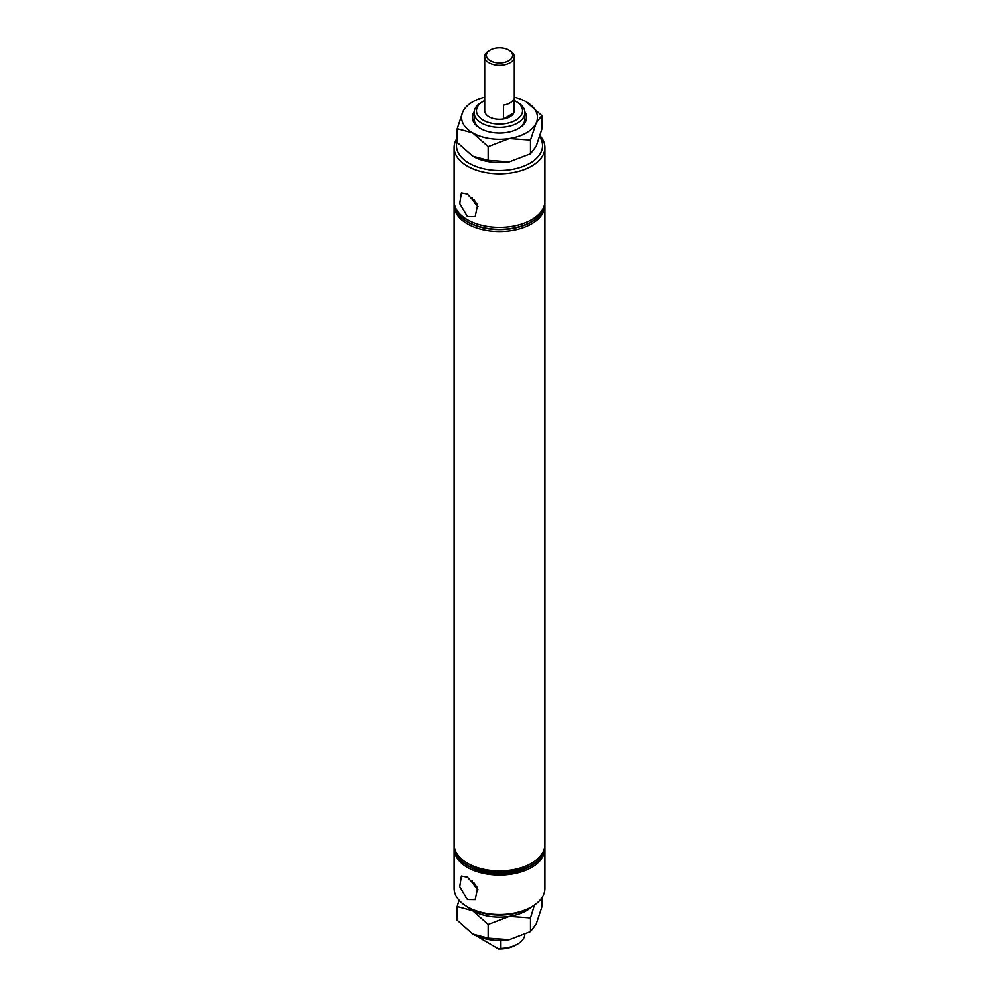 <?xml version="1.0" encoding="UTF-8"?>
<svg xmlns="http://www.w3.org/2000/svg" width="999" height="999" viewBox="0 0 999 999"><rect width="100%" height="100%" fill="white"/><g stroke="black" fill="none" stroke-linecap="round" stroke-linejoin="round"><path stroke-width="1.5" d="M474.3 883.141A11.276 6.506 -120 0 0 476.823 886.9M467.332 899.562L459.627 886.6L461.326 875.961L467.332 877.097L477.485 888.323L475.099 899.674L467.332 899.562M472.052 880.718A13.199 7.617 -120 0 0 477.997 889.784M467.332 216.508L459.627 203.559L461.326 192.907L467.332 194.056L477.485 205.282L475.099 216.633L467.332 216.508M472.052 197.665A13.199 7.617 -120 0 0 477.997 206.731M474.3 200.1A11.276 6.506 -120 0 0 476.823 203.858M531.668 906.905L529.994 907.866A43.119 24.888 180 0 1 469.006 907.866L467.332 906.905A45.492 26.261 0 0 0 531.668 906.905A45.492 26.261 0 0 0 544.992 888.323L544.992 848.688A45.492 26.261 0 0 0 544.967 847.714M457.092 141.196A43.119 24.888 0 0 0 469.006 163.287A43.119 24.888 0 0 0 522.964 166.571A43.119 24.888 0 0 0 539.772 136.788M540.084 135.764A45.492 26.261 180 0 1 544.992 147.627A45.492 26.261 180 0 1 516.908 171.89A45.492 26.261 180 0 1 467.332 166.196A45.492 26.261 180 0 1 454.008 147.627A45.492 26.261 180 0 1 457.092 138.124M483.179 120.18A23.089 13.324 0 0 0 515.821 120.18A23.089 13.324 0 0 0 515.821 101.336L517.507 102.298A25.462 14.698 180 0 1 524.962 112.7A25.462 14.698 180 0 1 509.24 126.274A25.462 14.698 180 0 1 481.493 123.089A25.462 14.698 180 0 1 474.038 112.7A25.462 14.698 180 0 1 481.493 102.298L483.179 101.336A23.089 13.324 0 0 0 483.179 120.18M508.791 49.95L509.989 50.649A14.835 8.566 180 0 1 514.335 56.706L514.335 110.752A14.835 8.566 180 0 1 505.182 118.669A14.835 8.566 180 0 1 489.011 116.808A14.835 8.566 180 0 1 484.665 110.752L484.665 56.706A14.835 8.566 180 0 1 489.011 50.649A14.835 8.566 180 0 1 489.011 50.637L490.209 49.95A13.137 7.58 0 0 0 490.209 60.677A13.137 7.58 0 0 0 508.791 60.677A13.137 7.58 0 0 0 508.791 49.95A13.137 7.58 0 0 0 490.209 49.95L489.011 50.649M531.668 865.321L529.994 866.295A43.119 24.888 0 0 1 469.006 866.295L467.332 865.321A45.492 26.261 0 0 0 531.668 865.321A45.492 26.261 0 0 0 544.992 846.752A45.492 26.261 0 0 0 544.992 846.615M454.033 845.504A45.492 26.261 0 0 0 454.008 846.465A45.492 26.261 0 0 0 467.332 865.047A45.492 26.261 0 0 0 516.908 870.741A45.492 26.261 0 0 0 544.992 846.465A45.492 26.261 0 0 0 544.967 845.504M454.033 847.714A45.492 26.261 0 0 0 454.008 848.688A45.492 26.261 0 0 0 467.332 867.257A45.492 26.261 0 0 0 516.908 872.951A45.492 26.261 0 0 0 544.992 848.688M454.033 204.308A45.492 26.261 0 0 0 454.008 205.282L454.008 844.53A45.492 26.261 0 0 0 467.332 863.099L469.006 864.073A43.119 24.888 0 0 0 529.994 864.073L531.668 863.099A45.492 26.261 0 0 0 544.992 844.53L544.992 205.282A45.492 26.261 0 0 0 544.967 204.308M469.006 864.073L467.332 863.099A45.492 26.261 0 0 0 531.668 863.099M454.008 205.282A45.492 26.261 0 0 0 467.332 223.863A45.492 26.261 0 0 0 516.908 229.545A45.492 26.261 0 0 0 544.992 205.282M454.033 202.098A45.492 26.261 0 0 0 454.008 203.072A45.492 26.261 0 0 0 467.332 221.641A45.492 26.261 0 0 0 516.908 227.335A45.492 26.261 0 0 0 544.992 203.072A45.492 26.261 0 0 0 544.967 202.098M454.008 147.627L454.008 201.124A45.492 26.261 0 0 0 467.332 219.705A45.492 26.261 0 0 0 516.908 225.387A45.492 26.261 0 0 0 544.992 201.124L544.992 147.627M454.008 203.209A45.492 26.261 0 0 0 454.008 203.346A45.492 26.261 0 0 0 467.332 221.915A45.492 26.261 0 0 0 516.908 227.61A45.492 26.261 0 0 0 544.992 203.346A45.492 26.261 0 0 0 544.992 203.209M500.911 940.484L500.911 948.476A25.462 14.698 0 0 0 517.507 944.192L515.821 945.154A23.089 13.324 180 0 1 498.563 949.05L476.136 935.863M517.507 944.192A25.462 14.698 0 0 0 524.912 934.664M500.911 948.476L498.563 949.05M517.507 102.298L515.821 101.336A23.089 13.324 0 0 0 514.335 100.549M484.665 100.549A23.089 13.324 0 0 0 483.179 101.336M469.006 907.866L467.332 906.905A45.492 26.261 0 0 1 454.008 888.323L454.008 848.688M454.008 846.615A45.492 26.261 0 0 0 454.008 846.752A45.492 26.261 0 0 0 467.332 865.321L469.006 866.295M514.335 56.706A14.835 8.566 180 0 1 509.989 62.762A14.835 8.566 180 0 1 493.818 64.61A14.835 8.566 180 0 1 484.665 56.706M503.446 119.018A14.835 8.566 0 0 0 509.989 116.808A14.835 8.566 0 0 0 513.798 113.037L513.798 99.176A14.835 8.566 180 0 1 509.989 102.947A14.835 8.566 180 0 1 503.446 105.157L503.446 119.018L513.798 113.037M524.925 111.888A27.16 15.684 180 0 1 518.706 128.496A27.16 15.684 180 0 1 480.294 128.496L480.294 128.496A27.16 15.684 180 0 1 474.075 111.888M474.038 112.7L474.038 118.794A25.462 14.698 0 0 0 480.919 128.846M488.136 146.703L509.34 138.611L530.544 140.135L536.226 123.089L541.908 115.647L541.908 129.333L536.226 146.378L530.544 153.821L509.34 161.9L488.136 160.377L472.614 156.219L457.092 142.457L457.092 128.771L472.614 132.929L488.136 146.703L488.136 160.377M530.544 140.135L530.544 153.821M541.908 115.647L526.386 101.886A38.024 21.953 180 0 1 536.226 123.089A38.024 21.953 180 0 1 509.34 138.611A38.024 21.953 0 0 1 472.614 132.929A38.024 21.953 180 0 1 462.774 111.726L457.092 128.771M514.335 97.19A38.024 21.953 180 0 1 526.386 101.886M462.774 111.726A38.024 21.953 180 0 1 484.665 97.19M472.614 156.219A38.024 21.953 0 0 0 509.34 161.9M518.081 128.846A25.462 14.698 0 0 0 524.962 118.794L524.962 112.7M541.908 897.839L541.908 907.179L536.226 924.225L530.544 931.667L509.34 939.747L488.136 938.223L472.614 934.065L457.092 920.304L457.092 906.617L472.614 910.788L488.136 924.55L488.136 938.223M488.136 924.55L509.34 916.47L530.544 917.994L534.515 905.094M530.544 917.994L530.544 931.667M458.916 900.199L457.092 906.617M531.855 906.792A38.024 21.953 180 0 1 509.34 916.47A38.024 21.953 0 0 1 472.614 910.788A38.024 21.953 180 0 1 467.145 906.792M472.614 934.065A38.024 21.953 0 0 0 509.34 939.747"/></g></svg>
